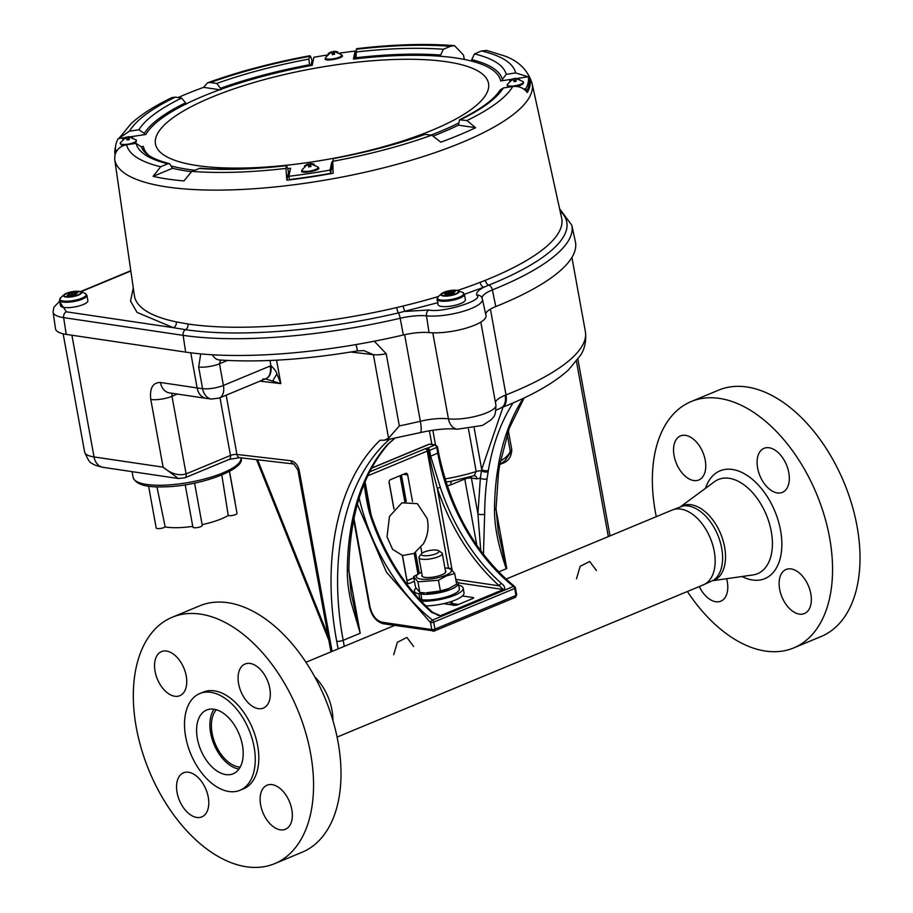 <?xml version="1.0" encoding="UTF-8"?>
<svg xmlns="http://www.w3.org/2000/svg" width="913" height="913" viewBox="0 0 913 913"><rect width="100%" height="100%" fill="white"/><g stroke="black" fill="none" stroke-linecap="round" stroke-linejoin="round"><path stroke-width="1.37" d="M423.472 555.64A9.004 2.442 -10.3 0 0 434.599 554.271A9.004 2.442 -10.3 0 0 438.491 550.653A9.004 2.442 -10.3 0 0 436.756 550.117A9.004 2.442 -10.3 0 0 427.969 550.836A9.004 2.442 -10.3 0 0 421.486 553.746A9.004 2.442 -10.3 0 0 423.472 555.64M438.491 550.653L441.63 552.65A11.858 3.218 169.7 0 1 442.269 553.461A11.858 3.218 169.7 0 1 435.01 557.866A11.858 3.218 169.7 0 1 421.863 559.213A11.858 3.218 169.7 0 1 418.941 557.706A11.858 3.218 169.7 0 1 419.25 556.725L421.486 553.746M596.429 570.499L589.684 561.484L580.143 566.334L576.491 578.785M413.646 646.472L406.901 637.457L397.36 642.307L393.708 654.758M502.435 462.788A4.77 2.865 -112.6 0 0 502.515 463.37C508.301 461.35 511.394 456.831 511.794 449.801L508.347 430.81M447.199 485.876L450.954 484.792A4.77 2.865 67.4 0 1 451.673 481.242M417.926 573.935L414.182 553.358M404.813 501.773L400.065 475.673M511.794 449.801A4.77 1.29 -10.3 0 0 510.23 450.965L510.105 453.065L504.935 460.757L499.742 464.671L509.237 428.323L524.165 397.897M496.044 509.568L506.761 568.537A4.77 1.29 -10.3 0 0 506.51 568.651L498.247 531.72L496.044 508.336A4.77 2.191 -179.6 0 1 494.492 509.933C494.549 530.396 499.616 549.033 506.247 568.765L506.51 568.651M498.521 571.972L506.247 568.765M483.445 554.499L484.655 514.03A4.77 2.191 -179.6 0 1 477.921 513.859L480.774 550.95M450.337 481.493L445.886 481.87M344.281 646.336L343.185 640.31L360.213 633.234L351.128 593.245L348.857 569.507A4.77 2.191 -179.6 0 1 347.305 571.116C347.202 581.649 348.892 592.64 351.094 602.34L360.213 633.234L348.857 570.739M394.804 438.172L387.74 444.289A263.789 158.679 -112.6 0 0 347.305 571.116M336.726 641.337A4.77 1.29 169.7 0 0 343.185 640.31C327.402 556.165 345.605 477.499 389.737 439.153L420.3 432.614A15.247 2.785 -103.3 0 0 420.357 421.258A220.181 59.802 169.7 0 1 399.323 425.926L388.561 438.229L384.259 440.203L380.093 440.249C337.993 480.352 321.193 558.277 336.726 641.337L338.095 648.903M407.027 580.622L402.462 555.469M394.017 509.009L389.086 481.859M523.286 398.308A263.789 158.679 -112.6 0 0 498.19 466.292L496.912 474.703A263.789 158.679 -112.6 0 0 494.492 509.933M503.029 407.072L481.687 469.419L480.375 477.99A4.77 2.648 7.7 0 0 487.063 478.8L488.352 470.378A263.789 158.679 67.4 0 1 513.129 402.884M450.166 481.516L474.064 475.684L476.209 471.507A65.793 17.872 169.7 0 1 444.962 478.914M384.259 440.203L389.2 439.267M395.055 438.126L388.79 443.547A4.77 3.663 -138 0 1 387.74 444.289M496.044 508.336L498.464 473.071A4.77 2.648 -172.3 0 1 496.912 474.703M474.167 428.026L481.687 469.419A4.77 2.75 9.7 0 0 488.352 470.378M498.19 466.292A4.77 2.75 9.7 0 0 499.742 464.671L499.559 465.835A4.77 2.83 -172.3 0 1 497.996 467.593M474.064 475.684L474.349 475.65A4.77 3.584 -81.6 0 1 477.157 478.903L471.416 478.047L477.921 513.859L480.375 477.99L477.157 478.903M374.284 341.2L386.21 353.73A15.247 4.143 169.7 0 1 373.383 354.666L388.561 438.229M190.76 352.817L197.14 387.934A220.181 59.802 -10.3 0 0 202.583 388.676L198.657 367.015L200.723 353.902M356.024 344.555L357.542 350.877L363.865 350.638L373.383 354.666L350.683 352.019M265.386 378.884L280.827 383.608L276.936 373.976C276.445 371.717 274.436 368.955 270.933 365.702L269.986 360.487M219.987 397.748L230.475 455.461A4.77 1.29 -10.3 0 1 236.935 454.446A4.77 3.424 96.7 0 0 239.731 457.687L293.803 464.009A4.77 3.424 -83.3 0 1 291.007 460.757L236.935 454.446L226.173 395.181M357.542 350.877L357.542 350.877C305.718 359.642 259.634 362.666 219.303 359.95A15.247 10.111 94.2 0 0 219.303 359.95L219.291 359.95A15.247 10.111 94.2 0 1 212.387 354.78M198.657 367.015A15.247 4.143 -10.3 0 0 219.474 363.762L220.581 360.042M262.818 378.963A15.247 9.176 -112.6 0 0 266.048 378.598A15.247 9.381 -109 0 0 270.933 365.702L223.411 385.423L219.474 363.762L227.451 360.452M276.936 373.976A15.247 0.685 123.4 0 0 272.919 380.698M160.426 382.479A15.247 11.458 -81.6 0 0 169.43 392.887L206.155 398.342A15.247 11.458 98.4 0 1 197.14 387.934L160.426 382.479C152.756 382.524 149.549 388.185 150.793 399.495L163.096 467.171L94.028 456.934A15.247 11.458 98.4 0 0 103.032 467.342L178.343 478.515L163.096 467.171C171.016 473.813 178.686 476.05 186.104 473.904L171.998 396.299L177.362 394.074M206.155 398.342L211.554 399.072A15.247 11.104 -82.8 0 1 202.583 388.676A15.247 4.143 -10.3 0 0 223.411 385.423A15.247 9.176 -112.6 0 1 219.314 398.034L266.048 378.598A15.247 9.176 -112.6 0 0 270.157 365.999M457.573 290.448A217.123 58.968 -10.3 0 0 480.101 282.345L485.317 280.325A217.123 58.968 -10.3 0 0 489.87 278.454A217.123 58.968 -10.3 0 0 561.632 218.036L532.085 83.425A212.124 57.61 169.7 0 1 461.978 142.451A212.124 57.61 169.7 0 1 241.454 189.482A212.124 57.61 169.7 0 1 114.684 159.284L134.394 295.641A217.123 58.968 -10.3 0 0 176.323 321.901L187.952 324.001A217.123 58.968 -10.3 0 0 396.676 307.578L403.158 306.003A217.123 58.968 -10.3 0 0 438.354 296.52M471.964 61.182L471.736 59.665L474.463 53.89L481.55 50.934C501.933 55.887 513.3 63.214 515.662 72.926L528.102 76.806M471.736 59.665A183.581 49.861 169.7 0 1 502.321 79.42L502.504 80.664M528.433 77.126L530.099 79.134A210.926 57.291 169.7 0 1 527.28 92.555C523.663 87.865 518.835 85.856 512.798 86.518L503.348 87.945L500.062 90.056L497.927 93.092C491.262 101.526 478.469 110.416 459.524 119.797L458.429 125.149A183.524 49.85 169.7 0 1 442.006 132.533A183.524 49.85 169.7 0 1 433.88 135.797M289.741 172.18A183.445 49.827 169.7 0 1 288.542 172.317L287.709 168.608A181.641 49.336 -10.3 0 0 290.562 168.266L288.873 176.3A209.659 56.948 -10.3 0 0 309.416 173.493A209.659 56.948 -10.3 0 0 330.095 170.08L331.784 162.046A181.641 49.336 -10.3 0 0 332.674 161.886M191.205 171.633A183.524 49.85 169.7 0 1 172.523 168.277L169.556 163.655L167.775 163.815C148.99 159.159 138.411 152.334 136.026 143.352L126.576 144.779C120.642 145.909 116.807 149.23 115.072 154.731A210.926 57.291 169.7 0 1 115.392 147.358A210.926 57.291 169.7 0 1 115.529 146.845M144.585 134.656L144.322 133.412A183.581 49.861 169.7 0 1 185.59 102.792L185.955 104.379M429.076 332.606L426.474 315.841A33.701 9.153 -10.3 0 0 471.256 308.514A33.701 9.153 -10.3 0 0 482.395 299.144L486.001 315.613A34.306 9.313 169.7 0 1 474.669 325.154A34.306 9.313 169.7 0 1 429.076 332.606A28.588 7.761 -10.3 0 0 403.341 334.991L400.191 318.26A29.205 7.932 169.7 0 1 426.474 315.841A4.77 3.31 -84.5 0 1 428.905 309.986L405.167 311.424A4.77 0.959 76.4 0 1 403.158 306.003M454.526 45.65C426.006 43.402 393.377 44.406 356.641 48.674L356.321 49.291C391.871 45.205 423.244 44.212 450.44 46.323L454.526 45.65L463.427 54.974L464.375 59.448M450.44 46.323L443.353 49.268L440.625 55.054L440.808 56.286M532.085 83.425C527.874 70.084 518.573 60.897 504.193 55.841L486.834 50.455L481.55 50.934M459.524 119.797L466.92 120.562L475.616 127.706A209.659 56.948 169.7 0 1 440.785 142.177L431.769 135.17L424.556 134.325C397.007 144.128 366.638 152.163 333.439 158.406L332.766 161.339L333.142 173.242A210.926 57.291 169.7 0 1 286.876 180.215L285.906 168.414L286.602 165.47C253.985 169.156 225.18 170.058 200.209 168.197L191.787 171.37L183.924 180.922A209.659 56.948 169.7 0 1 153.099 176.346L160.677 166.759L167.775 163.815M185.59 102.792L181.596 98.068L175.319 97.132L172.009 97.577C154.788 105.805 141.15 114.49 131.107 123.632L119.204 138.091L129.429 131.187L138.879 129.76L144.322 133.412M178.103 97.543A209.659 56.948 169.7 0 1 203.599 87.351L207.605 82.786L210.469 82.524L216.746 83.448L220.501 88.287A183.581 49.861 169.7 0 1 309.553 64.743L309.769 65.77M309.553 64.743L308.891 59.094L309.815 55.739C272.622 62.632 238.555 71.648 207.605 82.786M210.469 82.524C240.37 71.796 273.364 63.077 309.473 56.355C309.884 54.848 310.74 56.275 312.029 60.623A210.926 57.291 169.7 0 1 313.239 60.406M480.101 282.345A4.77 2.648 -111.2 0 0 483.787 287.241L488.843 285.118A4.77 2.762 68.1 0 1 485.317 280.325M438.194 302.591L398.433 312.919A221.471 60.155 169.7 0 1 185.533 329.673A4.77 3.584 98.4 0 0 187.952 324.001M482.395 299.144L481.996 297.9A4.77 4.576 -23.1 0 0 476.791 295.264C475.924 292.868 478.252 290.197 483.787 287.241L464.409 294.294A13.912 3.778 169.7 0 1 456.683 299.236A13.912 3.778 169.7 0 1 441.675 301.187A13.912 3.778 169.7 0 1 437.03 299.27L438.24 296.622A13.421 3.641 -10.3 0 0 441.835 300.137A13.421 3.641 -10.3 0 0 458.657 297.455A13.421 3.641 -10.3 0 0 462.355 292.24L464.409 294.294L465.39 299.681A13.912 3.778 -10.3 0 1 457.664 304.622A13.912 3.778 -10.3 0 1 442.657 306.574A13.912 3.778 -10.3 0 1 438.012 304.657L437.03 299.27M176.323 321.901A4.77 3.812 -78.2 0 1 173.344 327.676L185.533 329.673A4.77 3.584 98.4 0 0 183.114 335.345A225.819 61.331 -10.3 0 0 400.191 318.26A4.77 0.822 76.9 0 0 398.433 312.919A4.77 0.822 -103.1 0 1 396.676 307.578M59.687 301.199L53.856 307.316L53.08 312.029A42.843 11.641 -10.3 0 0 63.648 317.621A4.77 3.584 98.4 0 1 66.375 311.812L173.344 327.676L137.041 312.383L130.525 301.05L133.275 287.937M220.786 89.896L220.501 88.287M356.241 58.774L356.093 57.724A183.581 49.861 169.7 0 1 440.625 55.054M356.321 49.291L356.093 57.724M310.991 65.542L312.029 60.623M219.759 89.748L203.599 87.351M141.481 146.925L136.026 143.352M172.523 168.277L153.099 176.346M198.874 168.426C224.278 170.32 253.483 169.407 286.488 165.664L287.709 168.608M288.542 172.317L286.876 180.215M475.616 127.706L458.429 125.149M528.832 79.328L530.099 79.134M502.321 79.42L506.213 74.341L515.662 72.926M560.08 210.971A221.471 60.155 169.7 0 1 488.843 285.118A4.77 2.762 68.1 0 1 492.381 289.912L495.782 306.563A226.435 61.502 -10.3 0 0 575.373 241.603L571.766 225.134L559.601 208.78M495.782 306.563A28.588 7.761 -10.3 0 0 485.693 314.163M185.67 352.11L183.114 335.345L63.648 317.621L66.215 334.386L185.67 352.11A226.435 61.502 -10.3 0 0 403.341 334.991M66.215 334.386A43.459 11.801 169.7 0 1 55.499 328.726L53.08 312.029M288.873 176.3L289.455 179.553A209.659 56.948 -10.3 0 0 310.009 176.745A209.659 56.948 -10.3 0 0 330.689 173.333L332.309 164.933A181.641 49.336 -10.3 0 0 332.583 164.888M311.847 161.966A169.259 45.97 169.7 0 1 155.472 143.946A169.259 45.97 169.7 0 1 332.149 65.405A169.259 45.97 169.7 0 1 488.523 83.425A169.259 45.97 169.7 0 1 311.847 161.966M511.748 79.271L500.666 80.937A181.641 49.336 -10.3 0 0 353.434 59.105L355.123 51.06A209.659 56.948 -10.3 0 0 339.887 53.091M326.831 55.077A209.659 56.948 -10.3 0 0 313.889 57.279L312.2 65.325A181.641 49.336 -10.3 0 0 145.84 134.462L130.719 136.745M124.784 137.646L118.131 138.639A209.659 56.948 -10.3 0 0 115.62 150.611L117.149 150.371M141.435 146.708L143.33 146.422A181.641 49.336 -10.3 0 0 149.481 155.94M172.009 166.177A181.641 49.336 -10.3 0 0 194.526 170.24M431.073 135.067A181.641 49.336 -10.3 0 0 458.189 123.301M523.731 89.04L525.854 88.721A209.659 56.948 -10.3 0 0 528.376 76.76L517.682 78.37M355.123 51.06L355.716 54.312L354.735 58.946M528.376 76.76L528.958 80.013A209.659 56.948 -10.3 0 1 526.607 91.677M525.854 88.721L526.333 91.357M331.784 162.046L332.309 164.933M330.095 170.08L330.689 173.333M143.33 146.422L143.855 149.31A181.641 49.336 -10.3 0 0 144.836 152.323M288.348 171.473A181.641 49.336 -10.3 0 0 289.923 171.29M142.816 149.846L143.855 149.31M115.62 150.611L115.94 152.391M301.906 169.898L301.906 170.822C298.277 174.315 322.905 170.286 318.272 167.604L317.975 166.976A8.263 2.248 169.7 0 1 318.101 167.182A8.263 2.248 169.7 0 1 310.797 170.891A8.263 2.248 169.7 0 1 301.906 170.343A8.263 2.248 169.7 0 1 301.906 169.898L307.852 164.009M307.978 164.351A7.92 7.612 -20.5 0 1 310.043 163.975L310.18 163.667A9.267 8.913 -20.5 0 1 314.152 164.226L314.369 164.819A9.267 8.913 159.5 0 0 310.397 164.249L311.002 166.531A7.92 7.612 159.5 0 0 308.765 166.965L308.16 164.694A9.267 8.913 159.5 0 0 304.657 166.714L304.44 166.12A9.267 8.913 -20.5 0 1 307.932 164.1L307.807 164.408M310.043 163.975L310.682 166.417L310.043 163.975M308.046 164.728L307.932 164.1M310.819 166.543L310.397 164.249M310.306 165.436L308.468 165.789M516.222 86.484C521.312 85.32 523.765 83.916 523.56 82.284L523.263 81.656A8.263 2.248 169.7 0 1 523.263 81.656A8.263 2.248 169.7 0 1 516.085 85.571A8.263 2.248 169.7 0 1 507.194 84.567L513.129 78.689L509.716 80.8L509.945 81.394L513.437 79.374L514.042 81.645L516.29 81.211L515.685 78.929L519.657 79.499L515.377 78.256L513.083 79.089M516.096 81.223L515.685 78.929M516.073 81.074L515.468 78.347M515.959 81.097L515.331 78.655M515.594 80.116L513.757 80.47M513.334 79.408L513.22 78.78M325.507 57.622L325.519 58.546C321.821 62.05 346.643 57.976 341.884 55.339L341.576 54.7A8.263 2.248 169.7 0 1 341.702 54.906A8.263 2.248 169.7 0 1 334.398 58.626A8.263 2.248 169.7 0 1 325.507 58.078A8.263 2.248 169.7 0 1 325.507 57.622L331.453 51.744M331.59 52.075A7.92 7.612 -20.5 0 1 333.644 51.699L333.781 51.39A9.267 8.913 -20.5 0 1 337.753 51.95L337.97 52.543A9.267 8.913 159.5 0 0 333.998 51.984L334.603 54.255A7.92 7.612 159.5 0 0 332.366 54.7L331.761 52.418A9.267 8.913 159.5 0 0 328.258 54.449L328.041 53.856A9.267 8.913 -20.5 0 1 331.545 51.836L331.408 52.144M333.644 51.699L334.284 54.152L333.644 51.699M334.42 54.278L333.998 51.984M333.918 53.159L332.07 53.525M331.659 52.452L331.545 51.836M133.127 143.786L136.163 141.983L136.299 140.02A8.263 2.248 169.7 0 1 129.121 143.946A8.263 2.248 169.7 0 1 120.219 142.942L126.165 137.064L122.753 139.175L122.97 139.769L126.473 137.737L127.078 140.02L129.326 139.586L128.722 137.304L132.568 137.817M126.12 137.464L128.413 136.619L132.465 137.281M129.11 139.449L128.493 136.71M128.995 139.472L128.368 137.018M128.63 138.479L126.781 138.844M126.371 137.783L126.256 137.155M129.132 139.598L128.722 137.304M393.925 509.112L389.121 482.635A2.362 1.78 -81.6 0 1 390.456 479.667L405.532 473.402A2.362 1.78 -81.6 0 1 406.285 473.299A2.362 1.78 -81.6 0 1 407.677 474.92L412.528 501.625M420.87 547.515L421.92 553.301M414.445 581.319L409.309 583.441A2.362 1.78 -81.6 0 1 408.556 583.544A2.362 1.78 -81.6 0 1 407.164 581.935L402.348 555.446M357.348 504.204L386.427 572.097L430.514 622.632A2.283 1.244 -51.9 0 1 432.522 620.098A148.671 89.428 67.4 0 1 359.14 498.099M371.568 468.243L429.372 444.22L434.85 445.03L427.718 447.998A2.283 1.381 67.4 0 1 429.601 450.383L436.734 447.416L437.784 453.19A148.671 89.428 -112.6 0 0 513.517 586.431A2.283 1.244 -51.9 0 1 514.601 586.466L515.434 587.858A2.283 0.616 169.7 0 1 514.681 588.486L515.948 595.447L434.953 629.103A2.283 1.381 67.4 0 1 434.337 630.997A2.283 1.381 67.4 0 1 433.858 631.043A2.283 1.723 -81.6 0 1 431.781 629.582L381.999 622.198A2.283 1.723 98.4 0 0 383.357 623.762C376.27 621.753 371.648 616.104 369.491 606.791A2.283 0.616 -10.3 0 0 370.05 607.077L353.947 518.436M462.4 595.972L473.025 597.547A2.362 0.639 169.7 0 1 473.607 597.855A2.362 0.639 169.7 0 1 472.82 598.506L457.744 604.771A2.362 0.639 169.7 0 1 454.457 605.262L443.604 603.653M363.933 483.89C365.759 493.728 367.094 506.11 370.587 516.313A148.671 89.428 -112.6 0 0 431.689 612.395L441.127 616.047L504.124 589.866C505.346 587.835 504.444 585.69 501.431 583.418A148.671 89.428 67.4 0 1 440.328 487.325L430.651 456.158L437.784 453.19A2.283 0.616 -10.3 0 0 438.537 452.563C450.303 509.294 475.662 553.929 514.601 586.466M367.471 499.799L364.549 483.08M367.756 475.81L427.238 451.079A2.283 0.616 169.7 0 1 428.425 450.737L429.475 456.511C430.719 464.203 435.49 481.516 437.27 488.295L440.328 487.325M431.689 612.395A2.283 1.153 -48.8 0 1 432.773 612.429C405.532 587.938 385.069 555.743 371.386 515.856L370.587 516.313M432.773 612.429L440.408 615.704L503.394 589.524L458.223 582.825M452.038 569.541L437.27 488.295C451.09 528.513 471.77 561.039 499.308 585.861A2.283 1.153 -48.8 0 1 501.431 583.418M455.77 579.401L499.308 585.861L503.394 589.524A2.283 1.381 67.4 0 1 504.124 589.866M448.854 294.648L454.046 293.187L453.065 292.708L455.21 291.624L450.862 291.35L445.864 292.708L446.993 293.233L444.836 294.317L448.854 294.648M76.11 294.522L75.437 293.86L77.616 292.822L73.896 292.308L68.737 293.541L69.593 294.112L67.174 295.207L71.009 295.698L76.11 294.522M59.516 300.286L60.498 305.684A13.912 3.778 -10.3 0 0 77.194 306.426A13.912 3.778 -10.3 0 0 87.876 300.708L86.895 295.31A13.912 3.778 169.7 0 1 76.224 301.039A13.912 3.778 169.7 0 1 59.516 300.286L60.726 297.638A13.421 3.641 -10.3 0 0 63.031 301.005A13.421 3.641 -10.3 0 0 75.95 300.035A13.421 3.641 -10.3 0 0 84.841 293.256L86.895 295.31M425.766 605.912A26.226 7.121 -10.3 0 0 451.912 601.313A26.226 7.121 -10.3 0 0 464.021 592.799L463.176 588.109A26.226 7.121 -10.3 0 0 458.68 585.13M421.087 601.142A26.226 7.121 -10.3 0 0 449.048 597.285A26.226 7.121 -10.3 0 0 463.176 588.109M421.715 598.757L419.957 599.487A22.334 6.071 169.7 0 1 419.444 599.373M458.326 583.167L459.342 588.794A22.334 6.071 169.7 0 1 446.343 596.908A22.334 6.071 169.7 0 1 421.897 599.773L420.87 594.135A22.334 6.071 169.7 0 0 445.316 591.282A22.334 6.071 169.7 0 0 458.326 583.167A22.334 6.071 169.7 0 0 456.089 581.125M419.957 599.487L418.93 593.849A22.334 6.071 169.7 0 1 414.365 591.156A22.334 6.071 169.7 0 1 416.054 588.189M418.93 593.849L421.817 592.651M424.111 592.799L420.87 594.135M445.407 570.739A12.2 3.31 169.7 0 1 445.567 572.451A12.2 3.31 169.7 0 1 436.779 576.4A12.2 3.31 169.7 0 1 424.887 577.37A12.2 3.31 169.7 0 1 422.536 576.639A12.2 3.31 169.7 0 1 422.08 574.973M413.589 576.594L421.566 572.189A17.815 4.839 -10.3 0 0 421.053 579.127A17.815 4.839 -10.3 0 0 445.521 575.35A17.815 4.839 -10.3 0 0 444.905 567.954L450.383 568.32L454.708 573.547L446.4 575.898L438.468 580.291L417.914 581.821L419.843 592.469L415.518 587.242L413.589 576.594L417.914 581.821M454.708 573.547L456.637 584.194L448.831 588.531L440.408 590.939L425.937 592.868A17.815 4.839 -10.3 0 0 448.089 588.839A17.815 4.839 -10.3 0 0 448.443 588.691M424.522 592.811L419.843 592.469M440.408 590.939L438.468 580.291M387.032 536.901L392.59 549.352L402.599 555.503L414.011 553.449L423.37 543.84C427.855 535.874 429.11 527.417 427.136 518.481L417.389 503.656L401.914 502.812L389.463 516.45L387.032 536.901M427.467 520.102L427.136 518.481M229.425 471.485L237.026 513.3A4.77 1.29 169.7 0 1 234.881 514.829A4.77 1.29 169.7 0 1 230.19 515.674A4.77 1.29 169.7 0 1 228.239 515.48A39.51 10.728 169.7 0 1 202.127 524.655M192.757 526.356A39.51 10.728 169.7 0 1 177.784 527.68A39.51 10.728 169.7 0 1 165.162 526.904L156.933 486.812M194.583 483.091L202.264 525.374A4.77 1.29 169.7 0 1 197.801 527.509A4.77 1.29 169.7 0 1 192.883 527.086L185.202 484.792M165.162 526.904A4.77 1.29 169.7 0 1 160.015 528.524A4.77 1.29 169.7 0 1 156.18 527.942L148.591 486.138M229.528 471.428L235.098 502.07A4.77 1.29 169.7 0 1 235.04 502.355M228.239 515.48L221.836 475.045M670.964 510.561L682.833 506.019A40.526 24.377 67.4 0 1 709.024 519.988A40.526 24.377 67.4 0 1 721.704 548.279A40.526 24.377 67.4 0 1 713.658 580.189L702.063 585.404M505.939 579.15L672.242 510.036A40.526 24.377 67.4 0 1 714.251 551.372A40.526 24.377 67.4 0 1 703.341 584.868L337.057 737.111M314.757 676.898A40.526 24.377 67.4 0 1 332.001 710.246A40.526 24.377 67.4 0 1 332.903 720.54M162.537 688.003A23.864 14.357 -112.6 0 0 179.804 695.695A23.864 14.357 -112.6 0 0 178.754 659.312A23.864 14.357 -112.6 0 0 161.487 651.62A23.864 14.357 -112.6 0 0 162.537 688.003M246.088 700.397A23.864 14.357 -112.6 0 0 263.355 708.089A23.864 14.357 -112.6 0 0 262.316 671.706A23.864 14.357 -112.6 0 0 245.038 664.013A23.864 14.357 -112.6 0 0 246.088 700.397M268.114 821.586A23.864 14.357 -112.6 0 0 285.381 829.278A23.864 14.357 -112.6 0 0 284.342 792.895A23.864 14.357 -112.6 0 0 267.064 785.203A23.864 14.357 -112.6 0 0 268.114 821.586M184.552 809.192A23.864 14.357 -112.6 0 0 201.83 816.884A23.864 14.357 -112.6 0 0 200.78 780.501A23.864 14.357 -112.6 0 0 183.513 772.809A23.864 14.357 -112.6 0 0 184.552 809.192M208.153 762.663A34.523 20.759 -112.6 0 0 233.135 773.79A34.523 20.759 -112.6 0 0 231.628 721.167A34.523 20.759 -112.6 0 0 206.646 710.04A34.523 20.759 -112.6 0 0 208.153 762.663M214.11 709.253A34.523 20.759 -112.6 0 0 221.448 757.151A34.523 20.759 -112.6 0 0 238.966 769.054M216.37 709.766A32.263 19.413 -112.6 0 0 222.213 755.793A32.263 19.413 -112.6 0 0 240.199 767.091M274.642 863.652L302.1 852.24A133.424 80.253 -112.6 0 0 296.246 648.835A133.424 80.253 -112.6 0 0 199.685 605.833L172.226 617.245A133.424 80.253 -112.6 0 0 178.081 820.639A133.424 80.253 -112.6 0 0 274.642 863.652A133.424 80.253 -112.6 0 0 268.799 660.247A133.424 80.253 -112.6 0 0 172.226 617.245M239.993 790.281L243.543 788.809A52.383 31.51 -112.6 0 0 241.237 708.967A52.383 31.51 -112.6 0 0 203.337 692.077L199.787 693.549A52.383 31.51 -112.6 0 0 202.081 773.402A52.383 31.51 -112.6 0 0 239.993 790.281A52.383 31.51 -112.6 0 0 237.7 710.44A52.383 31.51 -112.6 0 0 199.787 693.549M697.772 443.604A23.864 14.357 67.4 0 1 698.81 479.976A23.864 14.357 67.4 0 1 681.543 472.283A23.864 14.357 67.4 0 1 680.493 435.912A23.864 14.357 67.4 0 1 697.772 443.604M726.725 578.99A23.864 14.357 67.4 0 1 720.836 601.165A23.864 14.357 67.4 0 1 703.569 593.473A23.864 14.357 67.4 0 1 699.278 586.557M803.349 577.176A23.864 14.357 67.4 0 1 804.399 613.559A23.864 14.357 67.4 0 1 787.12 605.867A23.864 14.357 67.4 0 1 786.082 569.484A23.864 14.357 67.4 0 1 803.349 577.176M781.323 455.998A23.864 14.357 67.4 0 1 782.373 492.369A23.864 14.357 67.4 0 1 765.094 484.677A23.864 14.357 67.4 0 1 764.055 448.306A23.864 14.357 67.4 0 1 781.323 455.998M680.972 506.395L682.604 505.722A40.526 24.377 67.4 0 1 711.935 518.778A40.526 24.377 67.4 0 1 713.715 580.554L753.191 574.916A51.014 30.688 67.4 0 0 772.387 545.266A51.014 30.688 67.4 0 0 755.313 495.93A51.014 30.688 67.4 0 0 714.457 481.722L680.961 506.407M656.287 516.667A133.424 80.253 67.4 0 1 691.244 401.526A133.424 80.253 67.4 0 1 787.805 444.54A133.424 80.253 67.4 0 1 793.648 647.933A133.424 80.253 67.4 0 1 697.087 604.931A133.424 80.253 67.4 0 1 687.386 591.498M691.244 401.526L718.691 390.113A133.424 80.253 67.4 0 1 815.263 433.127A133.424 80.253 67.4 0 1 821.107 636.521L793.648 647.933M451.558 601.439L451.627 601.553A12.497 3.39 169.7 0 1 449.196 604.486M453.202 605.079A13.41 3.641 -10.3 0 0 453.099 604.589L453.419 605.57M496.021 410.257L501.009 407.883A15.247 9.176 -112.6 0 0 505.117 395.272A29.73 8.08 -10.3 0 0 495.394 402.211M490.407 309.142L505.996 394.918A220.181 59.802 -10.3 0 0 512.501 392.282A220.181 59.802 -10.3 0 0 585.381 331.59L571.915 257.443M420.3 432.614C435.307 429.304 447.667 428.174 457.379 429.224L482.521 425.424L491.422 419.626C492.758 416.648 495.736 418.747 495.919 405.087A28.052 7.624 169.7 0 1 486.629 412.824A28.052 7.624 169.7 0 1 448.42 418.816A29.73 8.08 -10.3 0 0 420.357 421.258L404.63 334.694M457.379 429.224A15.247 11.059 -83 0 1 448.42 418.816L432.785 332.834M576.468 361.354L608.32 536.593M500.256 464.306L502.515 463.37M450.954 484.792L464.785 479.051L476.848 545.415M429.384 430.765L431.86 444.38M500.37 461.145A65.793 17.872 -10.3 0 0 510.23 450.965L507.183 434.234M464.694 478.332A4.77 2.865 -112.6 0 0 464.785 479.051A4.77 1.29 169.7 0 1 471.416 478.047A4.77 3.584 -81.6 0 0 470.937 476.632M432.83 430.217L435.512 444.928M484.655 514.03A263.789 158.679 67.4 0 1 487.063 478.8M488.113 471.701A4.77 2.636 -169.1 0 1 481.687 470.8A4.77 1.29 -10.3 0 0 476.209 471.507L468.483 429.019M332.104 651.403L299.236 470.549C297.866 465.094 295.127 461.83 291.007 460.757M259.897 381.166L280.827 383.608L276.571 360.167M501.009 407.883L502.116 407.438A15.247 8.719 68.4 0 0 505.996 394.918A29.73 8.08 -10.3 0 0 505.117 395.272M585.381 331.59C587.036 345.685 581.775 353.011 580.839 354.895L568.491 369.913C553.563 383.392 531.434 395.9 502.116 407.438A15.247 8.719 68.4 0 1 501.557 407.62M399.323 425.926L386.21 353.73M330.963 651.871L297.9 469.921A4.77 1.29 -10.3 0 0 299.236 470.549M63.145 333.816L84.635 452.061A38.118 10.351 -10.3 0 0 94.028 456.934L71.91 335.231M230.475 455.461L186.104 473.904A4.77 2.865 67.4 0 1 184.825 477.841L229.197 459.399A4.77 2.865 67.4 0 0 230.475 455.461M150.793 399.495A15.247 4.143 -10.3 0 0 171.998 396.299A4.77 2.865 67.4 0 1 172.295 393.32M328.018 635.665L257.614 459.775M512.798 86.518C506.064 97.6 490.772 108.944 466.92 120.562M431.769 135.17C401.868 145.897 368.863 154.617 332.766 161.339M285.906 168.414C250.367 172.5 218.983 173.481 191.787 171.37M160.677 166.759C140.305 161.806 128.938 154.48 126.576 144.779M129.429 131.187C136.163 120.105 151.455 108.75 175.319 97.132M443.353 49.268C417.949 47.373 388.744 48.286 355.75 52.03M216.746 83.448C244.638 73.519 275.349 65.394 308.891 59.094M138.879 129.76C145.327 119.432 159.558 108.875 181.596 98.068M425.492 134.245C397.6 144.186 366.878 152.3 333.336 158.6M503.348 87.945C496.912 98.262 482.669 108.818 460.643 119.637M474.463 53.89C493.237 58.535 503.828 65.359 506.213 74.341M482.087 298.14A29.205 7.932 169.7 0 1 492.381 289.912A225.819 61.331 -10.3 0 0 571.766 225.134M476.791 295.264C484.769 300.126 441.824 313.33 428.905 309.986M80.903 291.749L130.833 271.001M66.375 311.812L59.813 301.929M302.762 171.279C300.982 174.121 321.148 170.172 317.633 168.369M516.45 86.404L522.932 83.391M508.107 86.084L510.356 86.883M326.363 59.003C324.583 61.844 344.749 57.907 341.234 56.092M121.144 144.459L124.282 145.304M132.933 143.82L135.969 141.766M428.893 444.266L430.103 444.117A2.283 1.723 98.4 0 0 429.372 444.22A2.283 1.381 -112.6 0 0 428.893 444.266L371.671 468.049M419.295 573.216L415.529 552.513M406.251 501.454L401.458 475.091M406.958 580.805L413.829 577.952M381.999 622.198C376.145 620.486 372.162 615.442 370.05 607.077M430.514 622.632L431.781 629.582A2.283 0.616 -10.3 0 0 434.953 629.103L433.698 622.152A2.283 0.616 169.7 0 1 430.514 622.632M429.475 456.511A2.283 0.616 169.7 0 0 430.651 456.158L429.601 450.383A2.283 0.616 -10.3 0 1 428.425 450.737L427.718 447.998L425.355 448.694L369.697 471.827M514.875 587.561L513.471 586.454M403.409 474.281L407.677 474.92M409.309 583.441L407.871 583.236M514.841 597.387A2.283 1.381 -112.6 0 0 515.331 597.33A2.283 1.381 -112.6 0 0 515.948 595.447A2.283 0.616 -10.3 0 0 516.701 594.808L515.331 597.33L434.337 630.997L383.357 623.762M458.497 604.452L450.908 603.333M435.581 444.928L437.498 446.788A2.283 0.616 169.7 0 1 436.734 447.416A2.283 1.381 -112.6 0 0 434.85 445.03A2.283 1.723 -81.6 0 1 435.581 444.928L430.103 444.117M448.511 568.148L427.238 451.079A2.283 1.381 -112.6 0 0 425.355 448.694M365.074 481.813L371.1 514.989M514.681 588.486L433.698 622.152A2.283 1.381 -112.6 0 0 432.522 620.098L513.517 586.431A2.283 1.381 67.4 0 1 514.681 588.486M473.025 597.547L473.162 598.335M437.51 615.271L440.408 615.704A2.283 1.381 67.4 0 1 441.127 616.047M452.015 293.484L451.718 291.852M456.078 290.231A9.256 2.511 169.7 0 1 458.189 290.642A9.256 2.511 169.7 0 1 455.644 294.237A9.256 2.511 169.7 0 1 444.049 296.086A9.256 2.511 169.7 0 1 441.561 293.666A9.256 2.511 169.7 0 1 445.886 291.589M444.437 295.686A8.605 2.34 -10.3 0 0 456.397 293.461A8.605 2.34 -10.3 0 0 455.621 290.243A8.605 2.34 -10.3 0 0 443.661 292.468A8.605 2.34 -10.3 0 0 444.437 295.686M453.419 290.231A9.256 2.511 169.7 0 1 455.713 290.208M453.282 293.393L453.179 292.811M453.019 293.415L452.745 291.932M451.673 293.507L451.273 291.304M451.262 293.575L450.862 291.35M449.972 294.123L449.595 292.092M448.682 294.511L448.306 292.434M71.499 295.47L71.111 293.347M75.905 291.247A9.256 2.511 169.7 0 1 80.675 291.658A9.256 2.511 169.7 0 1 74.546 296.326A9.256 2.511 169.7 0 1 65.645 296.999A9.256 2.511 169.7 0 1 64.058 294.682A9.256 2.511 169.7 0 1 68.372 292.616M74.375 295.983A8.605 2.34 -10.3 0 0 80.778 292.08A8.605 2.34 -10.3 0 0 70.655 291.989A8.605 2.34 -10.3 0 0 64.252 295.892A8.605 2.34 -10.3 0 0 74.375 295.983M75.562 293.689L75.437 293.005M74.82 294.591L74.512 292.879M74.718 294.591L74.295 292.286M74.318 294.602L73.896 292.308M72.778 294.853L72.447 293.039M69.696 294.956L69.559 294.203M75.619 294.557L75.505 293.94M162.274 485.225A54.78 14.882 169.7 0 1 133.138 477.442C135.74 484.369 145.829 487.508 163.393 486.834C199.262 486.652 246.567 469.031 240.929 457.858A54.78 14.882 169.7 0 1 216.233 475.445A54.78 14.882 169.7 0 1 162.274 485.225M705.487 488.329A58.375 35.116 67.4 0 1 762.287 489.642A58.375 35.116 67.4 0 1 780.455 557.329A58.375 35.116 67.4 0 1 742.178 576.605M445.692 572.268L442.269 553.461M422.354 576.514L418.941 557.706M451.627 601.553L453.099 604.589M577.929 359.402L610.01 535.897M498.258 531.754L498.372 532.427M388.79 443.547C363.054 472.831 349.747 514.818 348.857 569.507M498.464 473.071L499.559 465.835M297.9 469.921L293.803 464.009M495.919 405.087L480.831 322.095M239.731 457.687L229.197 459.399M103.032 467.342C96.607 465.87 92.921 464.523 91.996 463.302C90.193 463.29 87.739 459.547 84.635 452.061M219.314 398.034L211.554 399.072M328.874 640.39L256.53 459.65M178.343 478.515L184.825 477.841M114.684 159.284L115.392 147.358M130.787 270.704L80.515 291.601M141.447 146.776C143.455 153.726 152.825 159.353 169.556 163.655M317.975 166.976L310.1 163.575M510.127 86.918L507.457 85.925L507.194 84.567M523.263 81.645L515.377 78.256M341.576 54.7L333.702 51.299M124.157 145.35L121.052 144.745L120.219 142.942M136.299 140.02L128.413 136.619M353.673 519.771L369.491 606.791M418.816 573.467L415.061 552.822M405.737 501.545L400.967 475.296M406.936 580.657L413.806 577.803M437.498 446.788L438.537 452.563M515.434 587.858L516.701 594.808M371.386 515.856L367.46 499.708M462.355 292.24L455.907 290.186L441.561 293.666L438.24 296.622M453.19 293.393L453.065 292.708M447.142 294.032L446.993 293.233M84.841 293.256L80.675 291.658L70.586 291.955L64.058 294.682L60.726 297.638M69.742 294.956L69.593 294.112M75.562 294.557L75.437 293.86M414.936 594.283L414.365 591.156M448.089 588.839L448.831 588.531M132.088 471.644L133.138 477.442M394.587 625.428L305.946 662.267"/></g></svg>
